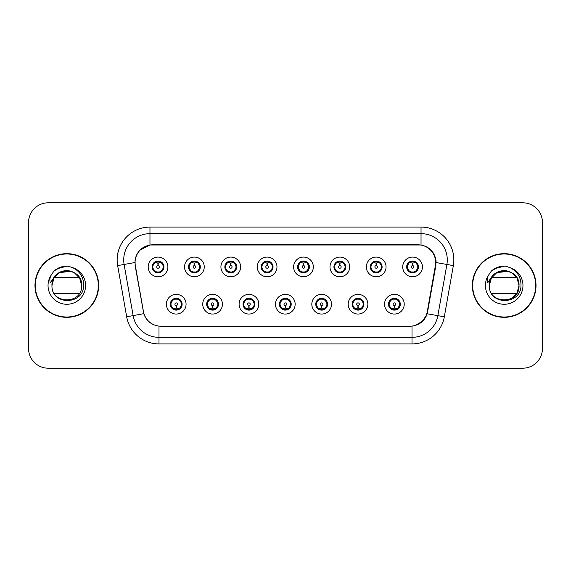 <?xml version="1.0" encoding="UTF-8"?>
<svg xmlns="http://www.w3.org/2000/svg" width="571" height="571" viewBox="0 0 571 571"><rect width="100%" height="100%" fill="white"/><g stroke="black" fill="none" stroke-linecap="round" stroke-linejoin="round"><path stroke-width="0.86" d="M222.426 304.207A9.843 9.843 0 0 1 212.583 314.05A9.843 9.843 0 0 1 202.741 304.207A9.843 9.843 0 0 1 212.583 294.358A9.843 9.843 0 0 1 222.426 304.207M206.673 304.207A5.91 5.91 0 0 0 212.583 310.11A5.91 5.91 0 0 0 218.486 304.207A5.91 5.91 0 0 0 212.583 298.298A5.91 5.91 0 0 0 206.673 304.207L208.965 308.012A5.253 5.253 0 0 1 208.965 300.396L206.731 304.207M258.784 304.207A9.843 9.843 0 0 1 248.942 314.05A9.843 9.843 0 0 1 239.099 304.207A9.843 9.843 0 0 1 248.942 294.358A9.843 9.843 0 0 1 258.784 304.207M243.039 304.207A5.91 5.91 0 0 0 248.942 310.11A5.91 5.91 0 0 0 254.852 304.207A5.91 5.91 0 0 0 248.942 298.298A5.91 5.91 0 0 0 243.039 304.207L245.33 308.012A5.253 5.253 0 0 1 245.33 300.396L243.089 304.207M295.15 304.207A9.843 9.843 0 0 1 285.3 314.05A9.843 9.843 0 0 1 275.458 304.207A9.843 9.843 0 0 1 285.3 294.358A9.843 9.843 0 0 1 295.15 304.207M279.397 304.207A5.91 5.91 0 0 0 285.3 310.11A5.91 5.91 0 0 0 291.21 304.207A5.91 5.91 0 0 0 285.3 298.298A5.91 5.91 0 0 0 279.397 304.207L281.689 308.012A5.253 5.253 0 0 1 281.689 300.396L279.447 304.207M331.508 304.207A9.843 9.843 0 0 1 321.666 314.05A9.843 9.843 0 0 1 311.816 304.207A9.843 9.843 0 0 1 321.666 294.358A9.843 9.843 0 0 1 331.508 304.207M315.756 304.207A5.91 5.91 0 0 0 321.666 310.11A5.91 5.91 0 0 0 327.568 304.207A5.91 5.91 0 0 0 321.666 298.298A5.91 5.91 0 0 0 315.756 304.207L318.047 308.012A5.253 5.253 0 0 1 318.047 300.396L315.813 304.207M367.867 304.207A9.843 9.843 0 0 1 358.024 314.05A9.843 9.843 0 0 1 348.182 304.207A9.843 9.843 0 0 1 358.024 294.358A9.843 9.843 0 0 1 367.867 304.207M352.114 304.207A5.91 5.91 0 0 0 358.024 310.11A5.91 5.91 0 0 0 363.934 304.207A5.91 5.91 0 0 0 358.024 298.298A5.91 5.91 0 0 0 352.114 304.207L354.405 308.012A5.253 5.253 0 0 1 354.405 300.396L352.171 304.207M404.225 304.207A9.843 9.843 0 0 1 394.383 314.05A9.843 9.843 0 0 1 384.54 304.207A9.843 9.843 0 0 1 394.383 294.358A9.843 9.843 0 0 1 404.225 304.207M388.48 304.207A5.91 5.91 0 0 0 394.383 310.11A5.91 5.91 0 0 0 400.292 304.207A5.91 5.91 0 0 0 394.383 298.298A5.91 5.91 0 0 0 388.48 304.207L390.771 308.012A5.253 5.253 0 0 1 390.771 300.396L388.53 304.207M186.067 304.207A9.843 9.843 0 0 1 176.225 314.05A9.843 9.843 0 0 1 166.375 304.207A9.843 9.843 0 0 1 176.225 294.358A9.843 9.843 0 0 1 186.067 304.207M170.315 304.207A5.91 5.91 0 0 0 176.225 310.11A5.91 5.91 0 0 0 182.128 304.207A5.91 5.91 0 0 0 176.225 298.298A5.91 5.91 0 0 0 170.315 304.207L172.606 308.012A5.253 5.253 0 0 1 172.606 300.396L170.372 304.207M204.247 266.928A9.843 9.843 0 0 1 194.404 276.771A9.843 9.843 0 0 1 184.554 266.928A9.843 9.843 0 0 1 194.404 257.078A9.843 9.843 0 0 1 204.247 266.928M188.494 266.928A5.91 5.91 0 0 0 194.404 272.831A5.91 5.91 0 0 0 200.307 266.928A5.91 5.91 0 0 0 194.404 261.018A5.91 5.91 0 0 0 188.494 266.928L190.785 270.733A5.253 5.253 0 0 1 190.793 263.11L188.551 266.935M240.605 266.928A9.843 9.843 0 0 1 230.763 276.771A9.843 9.843 0 0 1 220.92 266.928A9.843 9.843 0 0 1 230.763 257.078A9.843 9.843 0 0 1 240.605 266.928M224.853 266.928A5.91 5.91 0 0 0 230.763 272.831A5.91 5.91 0 0 0 236.672 266.928A5.91 5.91 0 0 0 230.763 261.018A5.91 5.91 0 0 0 224.853 266.928L227.151 270.733A5.253 5.253 0 0 1 227.158 263.11L224.91 266.935M276.971 266.928A9.843 9.843 0 0 1 267.121 276.771A9.843 9.843 0 0 1 257.278 266.928A9.843 9.843 0 0 1 267.121 257.078A9.843 9.843 0 0 1 276.971 266.928M261.218 266.928A5.91 5.91 0 0 0 267.121 272.831A5.91 5.91 0 0 0 273.031 266.928A5.91 5.91 0 0 0 267.121 261.018A5.91 5.91 0 0 0 261.218 266.928L263.509 270.733A5.253 5.253 0 0 1 263.517 263.11L261.268 266.935M313.329 266.928A9.843 9.843 0 0 1 303.486 276.771A9.843 9.843 0 0 1 293.637 266.928A9.843 9.843 0 0 1 303.486 257.078A9.843 9.843 0 0 1 313.329 266.928M297.577 266.928A5.91 5.91 0 0 0 303.486 272.831A5.91 5.91 0 0 0 309.389 266.928A5.91 5.91 0 0 0 303.486 261.018A5.91 5.91 0 0 0 297.577 266.928L299.868 270.733A5.253 5.253 0 0 1 299.875 263.11L297.634 266.935M349.688 266.928A9.843 9.843 0 0 1 339.845 276.771A9.843 9.843 0 0 1 329.995 266.928A9.843 9.843 0 0 1 339.845 257.078A9.843 9.843 0 0 1 349.688 266.928M333.935 266.928A5.91 5.91 0 0 0 339.845 272.831A5.91 5.91 0 0 0 345.748 266.928A5.91 5.91 0 0 0 339.845 261.018A5.91 5.91 0 0 0 333.935 266.928L336.226 270.733A5.253 5.253 0 0 1 336.233 263.11A5.253 5.253 0 0 0 334.592 266.928M386.046 266.928A9.843 9.843 0 0 1 376.203 276.771A9.843 9.843 0 0 1 366.361 266.928A9.843 9.843 0 0 1 376.203 257.078A9.843 9.843 0 0 1 386.046 266.928M370.293 266.928A5.91 5.91 0 0 0 376.203 272.831A5.91 5.91 0 0 0 382.113 266.928A5.91 5.91 0 0 0 376.203 261.018A5.91 5.91 0 0 0 370.293 266.928L372.592 270.733A5.253 5.253 0 0 1 372.599 263.11A5.253 5.253 0 0 0 370.95 266.928M422.412 266.928A9.843 9.843 0 0 1 412.562 276.771A9.843 9.843 0 0 1 402.719 266.928A9.843 9.843 0 0 1 412.562 257.078A9.843 9.843 0 0 1 422.412 266.928M406.659 266.928A5.91 5.91 0 0 0 412.562 272.831A5.91 5.91 0 0 0 418.472 266.928A5.91 5.91 0 0 0 412.562 261.018A5.91 5.91 0 0 0 406.659 266.928L408.95 270.733A5.253 5.253 0 0 1 408.957 263.11L406.709 266.935M167.888 266.928A9.843 9.843 0 0 1 158.046 276.771A9.843 9.843 0 0 1 148.196 266.928A9.843 9.843 0 0 1 158.046 257.078A9.843 9.843 0 0 1 167.888 266.928M152.136 266.928A5.91 5.91 0 0 0 158.046 272.831A5.91 5.91 0 0 0 163.948 266.928A5.91 5.91 0 0 0 158.046 261.018A5.91 5.91 0 0 0 152.136 266.928L154.427 270.733A5.253 5.253 0 0 1 154.434 263.11L152.193 266.935M135.341 265.608A17.722 17.722 0 0 1 152.792 244.809L417.943 244.809A17.722 17.722 0 0 1 435.395 265.608L427.294 311.552A17.722 17.722 0 0 1 409.842 326.191L160.894 326.191A17.722 17.722 0 0 1 143.442 311.552L135.341 265.608M34.981 285.5A31.833 31.833 0 0 0 66.814 317.333A31.833 31.833 0 0 0 98.647 285.5A31.833 31.833 0 0 0 66.814 253.667A31.833 31.833 0 0 0 34.981 285.5M472.353 285.5A31.833 31.833 0 0 0 504.186 317.333A31.833 31.833 0 0 0 536.019 285.5A31.833 31.833 0 0 0 504.186 253.667A31.833 31.833 0 0 0 472.353 285.5M135.07 259.905C136.769 251.69 141.736 246.729 149.966 245.002L421.034 245.002C429.249 246.715 434.217 251.683 435.93 259.905L435.859 265.608L427.215 313.779C424.624 320.916 419.549 325.027 412.005 326.112L158.995 326.112C151.465 325.042 146.397 320.931 143.785 313.779L135.141 265.608L135.07 259.905M140.173 249.891L150.109 244.98M117.655 265.601A32.818 32.818 0 0 1 149.966 227.087L421.034 227.087A32.818 32.818 0 0 1 453.345 265.601L444.324 316.798A32.818 32.818 0 0 1 412.005 343.913L158.995 343.913A32.818 32.818 0 0 1 126.676 316.798L117.655 265.601L124.114 264.459A26.252 26.252 0 0 1 149.966 233.653L421.034 233.653A26.252 26.252 0 0 1 446.886 264.459L437.857 315.656A26.252 26.252 0 0 1 412.005 337.347L158.995 337.347A26.252 26.252 0 0 1 133.143 315.656L124.114 264.459A26.252 26.252 0 0 1 123.714 259.905M421.034 227.087L421.034 245.002C429.249 246.715 434.217 251.683 435.93 259.905L436.123 262.567L453.345 265.601M160.694 326.191L158.995 326.112L158.995 343.913M412.005 343.913L412.005 326.112L410.306 326.191M427.179 313.886L422.554 321.273L414.939 325.57M427.758 311.552L427.65 312.109M126.676 316.798L143.749 313.665M143.35 312.109L143.242 311.552M124.114 264.459L134.877 262.532M542.45 222.49A19.692 19.692 0 0 0 522.758 202.805L48.242 202.805A19.692 19.692 0 0 0 28.55 222.49L28.55 348.51A19.692 19.692 0 0 0 48.242 368.195L522.758 368.195A19.692 19.692 0 0 0 542.45 348.51L542.45 222.49L542.45 348.51M28.55 222.49L28.55 348.51M522.758 202.805L48.242 202.805M48.242 368.195L522.758 368.195M157.439 262.917L157.867 262.995L157.989 265.615A1.313 1.313 180 0 0 156.732 266.957A1.313 1.313 180 0 0 158.046 268.242A1.313 1.313 180 0 0 159.352 266.957A1.313 1.313 180 0 0 158.103 265.615L158.217 262.988L158.645 262.917M160.894 262.517L158.21 263.124M163.292 266.928A5.253 5.253 0 0 1 161.657 270.733L163.891 266.928L161.657 263.117A5.253 5.253 0 0 1 163.292 266.928M158.274 261.682L159.38 261.846A5.253 5.253 0 0 1 159.423 261.861L159.694 261.254M155.854 262.153L157.81 261.682L157.789 261.19M159.059 261.104L158.595 261.704L161.657 263.117C163.813 265.658 163.82 268.199 161.657 270.733L159.423 271.996L159.694 272.595M159.059 272.745L158.781 272.124L159.423 271.996M158.781 272.124L158.888 272.774L158.781 272.124M159.445 271.989L156.504 271.946M157.025 272.745L157.489 272.146L156.661 271.996L156.39 272.595M157.025 261.104L157.303 261.725L154.427 263.117C152.271 265.651 152.271 268.192 154.427 270.733L156.661 271.996M157.303 261.725L157.196 261.083L157.303 261.725M157.874 263.124L155.191 262.517M176.824 308.219L176.396 308.14L176.282 305.514A1.313 1.313 -0 0 0 177.531 304.172A1.313 1.313 -0 0 0 176.225 302.894A1.313 1.313 -0 0 0 174.912 304.172A1.313 1.313 -0 0 0 176.168 305.514L176.054 308.14L175.618 308.219M173.37 308.611L176.054 308.012M177.238 310.024L176.96 309.403L179.836 308.012C181.999 305.478 181.999 302.937 179.836 300.396A5.253 5.253 0 0 1 179.829 308.019L182.078 304.193L179.836 300.396L177.602 299.14L177.874 298.533M175.996 309.446L174.883 309.282A5.253 5.253 0 0 1 174.84 309.268L174.576 309.875M178.409 308.975L176.453 309.453L176.475 309.939M175.204 310.024L175.668 309.425L172.606 308.012C170.451 305.471 170.451 302.93 172.606 300.396L174.84 299.14L177.759 299.183M175.204 298.383L175.483 299.004L174.84 299.14L174.576 298.533M175.483 299.004L175.376 298.362L175.483 299.004M177.238 298.383L176.774 298.983M177.602 299.14L176.782 298.983M176.782 309.425L177.067 310.053L176.774 309.425M176.389 308.012L179.073 308.611M193.797 262.917L194.233 262.995L194.347 265.615A1.313 1.313 180 0 0 193.091 266.957A1.313 1.313 180 0 0 194.404 268.242A1.313 1.313 180 0 0 195.71 266.957A1.313 1.313 180 0 0 194.461 265.615L194.575 262.988L195.004 262.917M197.259 262.517L194.568 263.124M199.65 266.928A5.253 5.253 0 0 1 198.016 270.733L200.257 266.928L198.016 263.117A5.253 5.253 0 0 1 199.65 266.928M194.632 261.682L195.739 261.846A5.253 5.253 0 0 1 195.782 261.861L196.053 261.254M192.213 262.153L194.176 261.682L194.154 261.19M195.418 261.104L194.961 261.704L195.246 261.083L194.961 261.704L198.016 263.117C200.178 265.658 200.178 268.199 198.016 270.733L195.782 271.996L196.053 272.595M195.418 272.745L195.139 272.124L195.782 271.996M195.139 272.124L195.246 272.774L195.139 272.124M195.803 271.989L192.87 271.946M193.383 272.745L193.847 272.146L193.027 271.996L192.755 272.595M193.383 261.104L193.662 261.725L190.785 263.117C188.63 265.651 188.63 268.192 190.785 270.733L193.027 271.996M193.662 261.725L193.555 261.083L193.662 261.725M194.233 263.124A3.804 3.804 0 0 1 194.24 263.124L191.549 262.517M230.156 262.917L230.591 262.995L230.705 265.615A1.313 1.313 180 0 0 229.449 266.957A1.313 1.313 180 0 0 230.763 268.242A1.313 1.313 180 0 0 232.076 266.957A1.313 1.313 180 0 0 230.82 265.615L230.934 262.988L231.369 262.917M233.618 262.517L230.927 263.124M236.016 266.928A5.253 5.253 0 0 1 234.381 270.733L236.615 266.928L234.381 263.117A5.253 5.253 0 0 1 236.016 266.928M230.991 261.682L232.104 261.846A5.253 5.253 0 0 1 232.14 261.861L232.411 261.254M228.571 262.153L230.534 261.682L230.513 261.19M231.776 261.104L231.319 261.704L234.381 263.117C236.537 265.658 236.537 268.199 234.381 270.733L232.14 271.996L232.411 272.595M231.776 272.745L231.505 272.124L232.14 271.996M231.505 272.124L231.612 272.774L231.505 272.124M232.161 271.989L229.228 271.946M229.749 272.745L230.206 272.146L229.913 272.774M229.749 261.104L230.027 261.725L227.151 263.117C224.988 265.651 224.988 268.192 227.151 270.733L230.206 272.146L229.92 272.774M229.92 261.083L230.027 261.725L229.913 261.083M230.598 263.124L227.908 262.517M266.521 262.917L266.95 262.995L267.064 265.615A1.313 1.313 180 0 0 265.815 266.957A1.313 1.313 180 0 0 267.121 268.242A1.313 1.313 180 0 0 268.434 266.957A1.313 1.313 180 0 0 267.178 265.615L267.292 262.988L267.728 262.917M269.976 262.517L267.292 263.124M272.374 266.928A5.253 5.253 0 0 1 270.74 270.733L272.974 266.928L270.74 263.117A5.253 5.253 0 0 1 272.374 266.928M267.349 261.682L268.463 261.846A5.253 5.253 0 0 1 268.506 261.861L268.77 261.254M264.937 262.153L266.893 261.682L266.871 261.19M268.142 261.104L267.678 261.704L270.74 263.117C272.895 265.658 272.895 268.199 270.74 270.733L268.506 271.996L268.77 272.595M268.142 272.745L267.863 272.124L268.506 271.996M267.863 272.124L267.97 272.774L267.863 272.124M268.527 271.989L265.586 271.946M266.107 272.745L266.571 272.146M266.107 261.104L266.386 261.725L263.509 263.117C261.347 265.651 261.347 268.192 263.509 270.733L266.564 272.146M266.564 261.704L266.279 261.083L266.571 261.704M266.957 263.124L264.273 262.517M302.88 262.917L303.308 262.995L303.429 265.615A1.313 1.313 180 0 0 302.173 266.957A1.313 1.313 180 0 0 303.486 268.242A1.313 1.313 180 0 0 304.793 266.957A1.313 1.313 180 0 0 303.544 265.615L303.658 262.988L304.086 262.917M306.334 262.517L303.651 263.124M308.733 266.928A5.253 5.253 0 0 1 307.098 270.733L309.339 266.928L307.098 263.117A5.253 5.253 0 0 1 308.733 266.928M303.715 261.682L304.821 261.846A5.253 5.253 0 0 1 304.864 261.861L305.135 261.254M301.295 262.153L303.251 261.682L303.23 261.19M304.5 261.104L304.043 261.704L304.329 261.083M304.5 272.745L304.222 272.124L307.098 270.733C309.261 268.199 309.261 265.658 307.098 263.117L304.043 261.704M304.043 272.146L304.329 272.774M304.885 271.989L301.945 271.946M302.466 272.745L302.93 272.146L302.102 271.996L301.831 272.595M302.466 261.104L302.744 261.725L299.868 263.117C297.712 265.651 297.712 268.192 299.868 270.733L302.102 271.996M302.744 261.725L302.637 261.083L302.744 261.725M303.315 263.124L300.632 262.517M213.19 308.219L212.755 308.14L212.64 305.514A1.313 1.313 -0 0 0 213.897 304.172A1.313 1.313 -0 0 0 212.583 302.894A1.313 1.313 -0 0 0 211.27 304.172A1.313 1.313 -0 0 0 212.526 305.514L212.412 308.14L211.977 308.219M209.728 308.611L212.419 308.012M213.597 310.024L213.318 309.403L216.195 308.012C218.358 305.478 218.358 302.937 216.195 300.396A5.253 5.253 0 0 1 216.188 308.019L218.436 304.193L216.195 300.396L213.961 299.14L214.232 298.533M212.355 309.446L211.241 309.282A5.253 5.253 0 0 1 211.206 309.268L210.935 309.875M214.775 308.975L212.812 309.453L212.833 309.939M211.57 310.024L212.027 309.425L208.965 308.012C206.809 305.471 206.809 302.93 208.965 300.396L211.206 299.14L214.118 299.183M211.57 298.383L211.841 299.004L211.206 299.14L210.935 298.533M211.841 299.004L211.734 298.362L211.841 299.004M213.597 298.383L213.14 298.983L213.433 298.362M213.961 299.14L213.14 298.983L213.426 298.362M213.426 310.053L213.318 309.403L213.433 310.053M212.747 308.012L215.438 308.611M249.548 308.219L249.113 308.14L248.999 305.514A1.313 1.313 -0 0 0 250.255 304.172A1.313 1.313 -0 0 0 248.942 302.894A1.313 1.313 -0 0 0 247.636 304.172A1.313 1.313 -0 0 0 248.885 305.514L248.77 308.14L248.342 308.219M246.087 308.611L248.778 308.012M249.962 310.024L249.684 309.403L252.56 308.012C254.716 305.478 254.716 302.937 252.56 300.396A5.253 5.253 0 0 1 252.553 308.019L254.794 304.193L252.56 300.396L250.319 299.14L250.59 298.533M248.713 309.446L247.607 309.282A5.253 5.253 0 0 1 247.564 309.268L247.293 309.875M251.133 308.975L249.17 309.453L249.192 309.939M247.928 310.024L248.385 309.425L248.1 310.053L248.385 309.425L245.33 308.012C243.167 305.471 243.167 302.93 245.33 300.396L247.564 299.14L247.293 298.533M247.928 298.383L248.207 299.004L247.564 299.14M248.207 299.004L248.1 298.362L248.207 299.004M247.543 299.147L250.476 299.183M249.962 298.383L249.498 298.983L250.319 299.14M249.684 309.403L249.791 310.053L249.684 309.403M249.106 308.012L251.797 308.611M285.907 308.219L285.471 308.14L285.357 305.514A1.313 1.313 -0 0 0 286.613 304.172A1.313 1.313 -0 0 0 285.3 302.894A1.313 1.313 -0 0 0 283.994 304.172A1.313 1.313 -0 0 0 285.243 305.514L285.129 308.14L284.701 308.219M282.452 308.611L285.136 308.012M286.321 310.024L286.042 309.403L288.919 308.012C291.074 305.478 291.074 302.937 288.919 300.396A5.253 5.253 0 0 1 288.912 308.019L291.153 304.193L288.919 300.396L286.685 299.14L286.956 298.533M285.072 309.446L283.965 309.282A5.253 5.253 0 0 1 283.923 309.268L283.651 309.875M287.491 308.975L285.536 309.453L285.55 309.939M284.287 310.024L284.751 309.425L281.689 308.012C279.526 305.471 279.526 302.93 281.689 300.396L283.923 299.14L283.651 298.533M284.287 298.383L284.565 299.004L283.923 299.14M284.565 299.004L284.458 298.362L284.565 299.004M283.901 299.147L286.842 299.183M286.321 298.383L285.857 298.983L286.685 299.14M286.042 309.403L286.15 310.053L286.042 309.403M285.471 308.012L288.155 308.611M98.319 285.5A31.505 31.505 0 0 0 66.814 253.995A31.505 31.505 0 0 0 35.309 285.5A31.505 31.505 0 0 0 66.814 317.005A31.505 31.505 0 0 0 98.319 285.5M65.529 270.718C57.228 272.139 52.71 277.063 51.975 285.5C51.147 305.656 83.744 305.285 83.63 285.5C83.694 277.313 80.04 271.368 72.674 267.663L68.242 266.207C62.889 265.886 58.171 267.464 54.095 270.918L51.419 274.758C49.784 277.506 49.427 280.175 50.341 282.766L55.123 275.679C59.577 271.225 64.873 269.755 71.018 271.275C77.642 273.63 81.189 278.37 81.653 285.5C82.559 266.357 51.069 266.357 51.975 285.5L53.967 278.084L59.398 272.652L71.018 271.275A14.839 14.839 0 0 0 52.66 281.039L51.961 285.5C51.069 266.357 82.559 266.357 81.653 285.5C82.559 304.643 51.069 304.643 51.975 285.5C51.069 266.357 82.559 266.357 81.653 285.5C82.559 304.643 51.069 304.643 51.975 285.5C51.069 266.357 82.559 266.357 81.653 285.5C82.559 266.357 51.069 266.357 51.975 285.5L53.967 278.084L59.398 272.652L71.018 271.275L74.23 272.652L79.662 278.084L81.653 285.5L79.662 278.084L74.23 272.652M54.452 277.299L79.176 277.299M79.176 293.701L54.452 293.701M51.975 285.5C51.069 266.357 82.559 266.357 81.653 285.5M54.131 270.89L57.143 268.741L66.964 266.15L57.143 268.741L54.131 270.89L57.143 268.741L66.964 266.15L57.143 268.741L54.131 270.89L57.143 268.741L66.964 266.15L57.143 268.741L54.131 270.89L57.143 268.741L66.964 266.15L57.143 268.741L54.131 270.89L60.462 267.221M61.068 267.021L65.144 266.222M535.691 285.5A31.505 31.505 0 0 0 504.186 253.995A31.505 31.505 0 0 0 472.681 285.5A31.505 31.505 0 0 0 504.186 317.005A31.505 31.505 0 0 0 535.691 285.5M490.039 281.039A14.839 14.839 0 0 1 508.39 271.275C515.021 273.63 518.561 278.37 519.025 285.5C519.931 266.357 488.441 266.357 489.347 285.5C488.441 266.357 519.931 266.357 519.025 285.5L517.033 278.084L511.602 272.652L517.033 278.084L519.025 285.5C519.931 266.357 488.441 266.357 489.347 285.5C488.519 305.656 521.116 305.285 521.002 285.5C521.066 277.313 517.419 271.368 510.046 267.663L505.613 266.207C500.26 265.886 495.549 267.464 491.467 270.918L488.79 274.758C487.156 277.506 486.799 280.175 487.72 282.766L492.495 275.679C496.948 271.225 502.244 269.755 508.39 271.275L496.77 272.652L491.338 278.084L489.347 285.5L491.338 278.084L496.77 272.652L508.39 271.275A14.839 14.839 0 0 0 490.039 281.039L489.333 285.5C488.441 266.357 519.931 266.357 519.025 285.5C519.931 304.643 488.441 304.643 489.347 285.5C488.441 266.357 519.931 266.357 519.025 285.5C519.931 304.643 488.441 304.643 489.347 285.5C488.441 266.357 519.931 266.357 519.025 285.5L517.033 292.916L511.602 298.348M491.824 277.299L516.548 277.299M516.548 293.701L491.824 293.701M499.753 271.339L502.901 270.718M491.503 270.89L494.515 268.741L504.336 266.15L494.515 268.741L491.503 270.89L494.515 268.741L504.336 266.15L494.515 268.741L491.503 270.89L494.515 268.741L504.336 266.15L494.515 268.741L491.503 270.89L494.515 268.741L504.336 266.15L494.515 268.741L491.503 270.89L497.833 267.221M498.44 267.021L502.516 266.222M339.238 262.917L339.674 262.995L339.788 265.615A1.313 1.313 180 0 0 338.532 266.957A1.313 1.313 180 0 0 339.845 268.242A1.313 1.313 180 0 0 341.151 266.957A1.313 1.313 180 0 0 339.902 265.615L340.016 262.988L340.444 262.917M342.7 262.517L340.009 263.124M345.091 266.928A5.253 5.253 0 0 1 343.457 270.733L345.698 266.928L343.457 263.117A5.253 5.253 0 0 1 345.091 266.928M340.073 261.682L341.18 261.846A5.253 5.253 0 0 1 341.222 261.861L341.494 261.254M337.654 262.153L339.617 261.682L339.595 261.19M340.858 261.104L340.402 261.704L340.687 261.083L340.402 261.704L343.457 263.117C345.619 265.658 345.619 268.199 343.457 270.733L341.222 271.996L341.494 272.595M340.858 272.745L340.58 272.124L341.222 271.996M340.58 272.124L340.687 272.774L340.58 272.124M341.244 271.989L338.31 271.946M338.824 272.745L339.288 272.146L338.467 271.996L338.196 272.595M338.824 261.104L339.103 261.725L336.226 263.117C334.071 265.651 334.071 268.192 336.226 270.733L338.467 271.996M339.103 261.725L338.996 261.083L339.103 261.725M336.226 263.117L333.992 266.935M339.681 263.124L336.99 262.517M375.597 262.917L376.032 262.995L376.146 265.615A1.313 1.313 180 0 0 374.89 266.957A1.313 1.313 180 0 0 376.203 268.242A1.313 1.313 180 0 0 377.517 266.957A1.313 1.313 180 0 0 376.26 265.615L376.375 262.988L376.81 262.917M379.058 262.517L376.368 263.124M381.457 266.928A5.253 5.253 0 0 1 379.822 270.733L382.056 266.928L379.822 263.117A5.253 5.253 0 0 1 381.457 266.928M376.432 261.682L377.545 261.846A5.253 5.253 0 0 1 377.581 261.861L377.852 261.254M374.012 262.153L375.975 261.682L375.954 261.19M377.217 261.104L376.76 261.704L379.822 263.117C381.978 265.658 381.978 268.199 379.822 270.733L377.581 271.996L377.852 272.595M377.217 272.745L376.946 272.124L377.581 271.996M376.946 272.124L377.053 272.774L376.946 272.124M377.602 271.989L374.669 271.946M375.19 272.745L375.647 272.146L375.354 272.774L375.647 272.146L374.826 271.996L374.555 272.595M375.19 261.104L375.468 261.725L372.592 263.117C370.429 265.651 370.429 268.192 372.592 270.733L374.826 271.996M375.468 261.725L375.354 261.083L375.468 261.725M372.592 263.117L370.351 266.935M376.039 263.124L373.348 262.517M411.962 262.917L412.39 262.995L412.505 265.615A1.313 1.313 180 0 0 411.256 266.957A1.313 1.313 180 0 0 412.562 268.242A1.313 1.313 180 0 0 413.875 266.957A1.313 1.313 180 0 0 412.619 265.615L412.733 262.988L413.168 262.917M415.417 262.517L412.733 263.124M417.815 266.928A5.253 5.253 0 0 1 416.18 270.733L418.415 266.928L416.18 263.117A5.253 5.253 0 0 1 417.815 266.928M412.79 261.682L413.904 261.846A5.253 5.253 0 0 1 413.946 261.861L414.211 261.254M410.378 262.153L412.333 261.682L412.312 261.19M413.582 261.104L413.118 261.704L416.18 263.117C418.336 265.658 418.336 268.199 416.18 270.733L413.946 271.996L414.211 272.595M413.582 272.745L413.304 272.124L413.946 271.996M413.304 272.124L413.411 272.774L413.304 272.124M413.968 271.989L411.027 271.946M411.548 272.745L412.012 272.146L411.184 271.996L410.913 272.595M411.548 261.104L411.827 261.725L408.95 263.117C406.788 265.651 406.788 268.192 408.95 270.733L411.184 271.996M411.827 261.725L411.72 261.083L411.827 261.725M412.398 263.124L409.714 262.517M322.265 308.219L321.837 308.14L321.723 305.514A1.313 1.313 -0 0 0 322.972 304.172A1.313 1.313 -0 0 0 321.666 302.894A1.313 1.313 -0 0 0 320.352 304.172A1.313 1.313 -0 0 0 321.609 305.514L321.494 308.14L321.059 308.219M318.811 308.611L321.494 308.012M322.679 298.383L322.401 299.004L325.277 300.396C327.44 302.937 327.44 305.478 325.277 308.012L327.518 304.193L325.277 300.396A5.253 5.253 0 0 1 325.27 308.019A5.253 5.253 0 0 0 326.912 304.207M321.437 309.446L320.324 309.282A5.253 5.253 0 0 1 320.281 309.268L320.017 309.875M323.85 308.975L321.894 309.453L321.916 309.939M320.645 310.024L321.109 309.425L318.047 308.012C315.891 305.471 315.891 302.93 318.047 300.396L320.281 299.14L320.017 298.533M320.645 298.383L320.923 299.004L320.281 299.14M320.923 299.004L320.816 298.362L320.923 299.004M320.26 299.147L323.2 299.183M322.401 299.004L322.508 298.362L322.401 299.004M322.679 310.024L322.401 309.403L325.277 308.012M322.401 309.403L322.508 310.053L322.401 309.403M321.83 308.012L324.514 308.611M358.631 308.219L358.195 308.14L358.081 305.514A1.313 1.313 -0 0 0 359.337 304.172A1.313 1.313 -0 0 0 358.024 302.894A1.313 1.313 -0 0 0 356.711 304.172A1.313 1.313 -0 0 0 357.967 305.514L357.853 308.14L357.417 308.219M355.169 308.611L357.86 308.012M359.038 310.024L358.759 309.403L361.636 308.012C363.798 305.478 363.798 302.937 361.636 300.396A5.253 5.253 0 0 1 361.629 308.019L363.877 304.193L361.636 300.396L359.402 299.14L359.673 298.533M357.796 309.446L356.682 309.282A5.253 5.253 0 0 1 356.647 309.268L356.375 309.875M360.215 308.975L358.253 309.453L358.274 309.939M357.011 310.024L357.46 309.425L357.175 310.053M357.011 298.383L357.282 299.004L354.405 300.396C352.25 302.93 352.25 305.471 354.405 308.012L357.46 309.425M357.46 298.983L357.175 298.362M356.625 299.147L359.559 299.183M359.038 298.383L358.581 298.983L358.873 298.362L358.581 298.983L359.402 299.14M358.759 309.403L358.873 310.053L358.759 309.403M358.188 308.012L360.879 308.611M394.989 308.219L394.554 308.14L394.44 305.514A1.313 1.313 -0 0 0 395.696 304.172A1.313 1.313 -0 0 0 394.383 302.894A1.313 1.313 -0 0 0 393.076 304.172A1.313 1.313 -0 0 0 394.325 305.514L394.211 308.14L393.783 308.219M391.528 308.611L394.218 308.012M395.403 310.024L395.125 309.403L398.001 308.012C400.157 305.478 400.157 302.937 398.001 300.396A5.253 5.253 0 0 1 397.994 308.019L400.235 304.193L398.001 300.396L395.76 299.14L396.031 298.533M394.154 309.446L393.048 309.282A5.253 5.253 0 0 1 393.005 309.268L392.734 309.875M396.574 308.975L394.611 309.453L394.632 309.939M393.369 310.024L393.826 309.425L393.54 310.053L393.826 309.425L390.771 308.012C388.608 305.471 388.608 302.93 390.771 300.396L393.005 299.14L395.917 299.183M393.369 298.383L393.647 299.004L393.005 299.14L392.734 298.533M393.647 299.004L393.54 298.362L393.647 299.004M395.403 298.383L394.939 298.983L395.76 299.14M395.125 309.403L395.232 310.053L395.125 309.403M394.547 308.012L397.238 308.611M427.215 313.779L444.324 316.798M149.966 227.087L149.966 245.002M152.792 266.928A5.253 5.253 0 0 1 154.434 263.11M156.661 261.861L156.39 261.254M181.471 304.207A5.253 5.253 0 0 1 179.829 308.019M177.602 309.268L177.874 309.875M189.151 266.928A5.253 5.253 0 0 1 190.793 263.11M193.027 261.861L192.755 261.254M225.509 266.928A5.253 5.253 0 0 1 227.158 263.11M229.385 261.861L229.114 261.254M229.385 271.996L229.114 272.595M261.875 266.928A5.253 5.253 0 0 1 263.517 263.11M265.743 261.861L265.472 261.254M265.743 271.996L265.472 272.595M298.233 266.928A5.253 5.253 0 0 1 299.875 263.11M304.864 271.996L305.135 272.595M302.102 261.861L301.831 261.254M217.837 304.207A5.253 5.253 0 0 1 216.188 308.019M213.961 309.268L214.232 309.875M254.195 304.207A5.253 5.253 0 0 1 252.553 308.019M250.319 309.268L250.59 309.875M290.553 304.207A5.253 5.253 0 0 1 288.912 308.019M286.685 309.268L286.956 309.875M71.018 271.275A14.839 14.839 0 0 0 52.66 281.039M51.419 274.758A18.772 18.772 0 0 0 66.814 304.272A18.772 18.772 0 0 0 72.674 267.663M488.79 274.758A18.772 18.772 0 0 0 504.186 304.272A18.772 18.772 0 0 0 510.046 267.663M338.467 261.861L338.196 261.254M374.826 261.861L374.555 261.254M407.316 266.928A5.253 5.253 0 0 1 408.957 263.11M411.184 261.861L410.913 261.254M323.043 309.268L323.314 309.875M323.043 299.14L323.314 298.533M363.277 304.207A5.253 5.253 0 0 1 361.629 308.019M356.647 299.14L356.375 298.533M359.402 309.268L359.673 309.875M399.636 304.207A5.253 5.253 0 0 1 397.994 308.019M395.76 309.268L396.031 309.875M304.322 261.083L304.036 261.704M304.036 272.146L304.322 272.774M357.182 310.053L357.467 309.425M357.467 298.983L357.182 298.362"/></g></svg>
